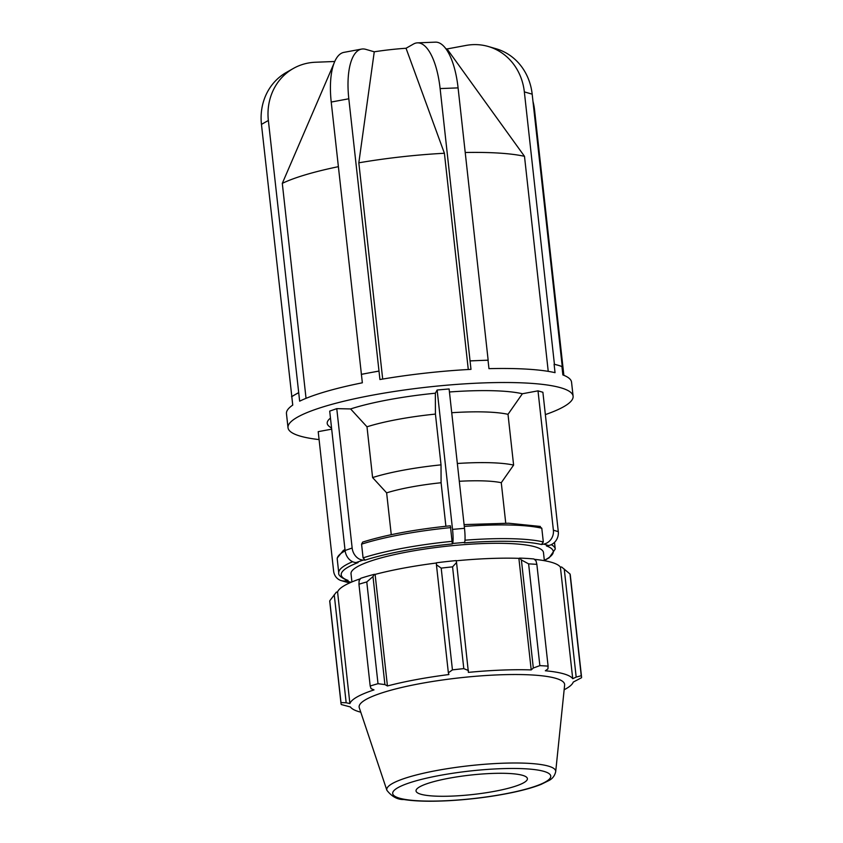 <?xml version="1.0" encoding="UTF-8"?>
<svg xmlns="http://www.w3.org/2000/svg" width="843" height="843" viewBox="0 0 843 843"><rect width="100%" height="100%" fill="white"/><g stroke="black" fill="none" stroke-linecap="round" stroke-linejoin="round"><path stroke-width="1.26" d="M545.136 560.11A12.097 9.505 -109.3 0 1 544.683 560.743M341.225 580.606L346.115 582.028A12.097 10.98 -73.8 0 0 350.793 582.25L345.893 580.827A12.097 10.98 106.2 0 1 341.225 580.606A12.097 10.98 106.2 0 1 333.607 571.027L318.211 431.658L331.689 429.15M345.893 580.827L348.085 580.427A106.661 18.62 -6.3 0 1 358.064 562.587L356.125 562.544L363.196 560.068A12.097 9.505 -109.3 0 1 352.153 548.013L345.082 550.49A12.097 9.505 70.7 0 0 356.125 562.544M352.616 561.712A108.905 19.01 173.7 0 0 338.76 572.934C338.127 575.021 340.909 577.497 347.105 580.342L348.085 580.427M345.082 550.49L329.697 411.121L336.768 408.644L352.153 548.013M363.196 560.068L365.135 560.11A106.661 18.62 -6.3 0 1 452.333 543.925L450.373 525.79C415.03 529.415 385.799 534.841 362.669 542.081L361.573 544.167L363.08 557.876L365.135 560.11M336.768 408.644L350.604 408.939L366.99 426.8L372.595 477.57L386.631 492.849L391.257 534.694M452.533 529.383A12.097 1.475 84.9 0 1 452.575 543.472L464.546 542.418A12.097 1.475 -95.1 0 0 464.493 528.319L452.533 529.383L437.138 390.014L449.108 388.95L464.493 528.319M464.546 542.418L464.293 542.86A106.661 18.62 -6.3 0 1 541.512 544.515L543.703 544.104L548.603 545.516L546.412 545.927A106.661 18.62 -6.3 0 1 544.325 560.321M351.489 582.113L350.793 582.25M445.894 526.243L441.089 482.744L441.026 464.862L435.431 414.092L435.357 393.207L437.138 390.014M544.367 560.69L543.472 552.555A96.808 16.902 173.7 0 0 535.168 546.854A96.808 16.902 173.7 0 0 426.337 548.814A96.808 16.902 173.7 0 0 351.025 573.798L351.931 581.933M541.512 544.515L543.313 541.944L541.796 528.234L539.52 526.422M505.747 523.176L501.279 482.712L513.608 465.094L508.002 414.324A86.049 15.026 173.7 0 0 451.732 412.722M508.002 414.324L522.375 393.755A103.974 18.156 173.7 0 0 449.445 391.984M435.431 414.092A86.049 15.026 173.7 0 0 366.99 426.8M435.357 393.207A103.974 18.156 173.7 0 0 350.604 408.939M330.467 418.107A103.974 18.156 173.7 0 0 329.202 426.389L331.584 428.244M513.608 465.094A86.049 15.026 173.7 0 0 457.338 463.492M441.026 464.862A86.049 15.026 173.7 0 0 372.595 477.57M501.279 482.712A70.696 12.339 173.7 0 0 459.298 481.279M441.089 482.744A70.696 12.339 173.7 0 0 386.631 492.849M548.603 545.516A12.097 10.98 -73.8 0 0 558.287 531.638L553.387 530.215A12.097 10.98 106.2 0 1 543.703 544.104M553.387 530.215L538.003 390.846L542.892 392.269L558.287 531.638M522.375 393.755L538.003 390.846M291.52 396.674L294.966 394.724A143.415 25.037 173.7 0 0 291.826 396.663L261.456 124.385A57.366 52.329 -119.6 0 1 286.399 72.403L293.29 68.494A57.366 52.329 60.4 0 0 268.359 120.475L298.717 392.754A143.415 25.037 173.7 0 0 294.966 394.724L298.422 392.764M361.289 374.334L370.077 372.701A143.415 25.037 173.7 0 0 361.415 374.376L331.225 102.045A57.366 21.981 -100.5 0 1 343.955 52.361L361.542 49.094A57.366 21.981 79.5 0 0 348.812 98.779L379.002 371.11A143.415 25.037 173.7 0 0 370.077 372.701L378.876 371.068M470.183 360.878L479.161 360.519A143.415 25.037 173.7 0 0 470.057 360.941L440.12 88.578A57.366 21.254 -92.2 0 0 417.433 42.856A57.366 21.254 -92.2 0 0 413.481 44.036L406.041 48.262A65.859 11.496 173.7 0 0 374.26 51.802L358.823 162.815L382.69 379.055M488.15 360.172L488.034 360.235A143.415 25.037 173.7 0 0 479.161 360.519L488.15 360.172L458.086 87.883A57.366 21.254 87.8 0 0 435.409 42.15L417.433 42.856M558.319 365.325L561.933 366.515A143.415 25.037 173.7 0 0 558.319 365.325A143.415 25.037 173.7 0 0 554.104 364.239L558.319 365.325M561.933 366.515L562.871 374.935A143.415 25.037 173.7 0 1 571.554 382.185L573.103 396.221A143.415 25.037 173.7 0 0 560.795 387.78A143.415 25.037 173.7 0 0 399.571 390.688A143.415 25.037 173.7 0 0 288.011 427.696A143.415 25.037 173.7 0 0 319.097 439.593M554.409 364.187L524.346 91.898A57.366 52.034 -73.8 0 0 488.213 46.47L496.042 48.736A57.366 52.034 106.2 0 1 532.175 94.163L562.239 366.463M488.034 360.235L488.961 368.654A143.415 25.037 173.7 0 1 555.042 372.669L554.104 364.239M563.862 375.325L534.567 110.043A57.366 52.329 60.4 0 0 532.966 101.381M379.002 371.11L379.93 379.529A143.415 25.037 173.7 0 1 470.995 369.36L470.057 360.941M374.26 51.802L365.809 49.358A57.366 21.981 79.5 0 0 361.542 49.094M298.717 392.754L299.655 401.173A143.415 25.037 173.7 0 1 362.353 382.796L361.415 374.376M333.923 63.52L282.3 183.363L306.041 398.339M334.745 61.486L315.398 62.245A57.366 52.329 60.4 0 0 293.29 68.494M288.011 427.696L286.462 413.66A143.415 25.037 173.7 0 1 292.753 405.083L291.826 396.663M468.286 369.508L444.409 153.257L406.041 48.262M488.213 46.47A57.366 52.034 -73.8 0 0 466.053 45.427L447.064 48.947A65.859 11.496 173.7 0 0 445.852 48.757M548.235 371.363L524.494 156.324L447.064 48.947M563.567 375.209L540.405 165.418A136.239 23.783 173.7 0 0 539.857 163.732M524.494 156.324A136.239 23.783 173.7 0 0 465.22 152.499M444.409 153.257A136.239 23.783 173.7 0 0 358.823 162.815M338.359 166.672A136.239 23.783 173.7 0 0 282.3 183.363M545.358 414.608A143.415 25.037 173.7 0 0 573.103 396.221M359.129 580.606L358.949 584.231A121.002 21.128 -6.3 0 1 366.779 581.944L372.985 576.549L374.313 574.325A113.742 19.863 173.7 0 0 360.751 578.298L359.129 580.606M374.313 574.325L375.114 574.399A112.53 19.652 -6.3 0 1 436.442 563.008M456.147 560.595A113.742 19.863 173.7 0 0 436.442 562.787L436.432 564.768L441.195 568.119A121.002 21.128 -6.3 0 1 452.565 566.854L456.548 562.523L456.147 560.595M456.189 560.795A112.53 19.652 -6.3 0 1 518.888 558.351L519.636 558.098L521.395 559.973L528.614 563.872A121.002 21.128 -6.3 0 1 536.865 564.378L536 560.858L533.935 558.972A113.742 19.863 173.7 0 0 519.636 558.098M534.325 559.33A112.53 19.652 -6.3 0 1 560.405 567.139L561.596 566.981L570.005 573.978A121.002 21.128 -6.3 0 1 570.3 575.095L581.544 676.855A121.002 21.128 173.7 0 0 581.238 675.738L570.005 573.978M329.761 600.796L340.994 702.556A121.002 21.128 173.7 0 0 340.994 703.42L329.761 601.649A121.002 21.128 -6.3 0 1 329.761 600.796L336.378 592.123L337.579 592.007A112.53 19.652 -6.3 0 1 360.425 578.751M375.114 574.399L387.432 685.96L384.914 684.59L372.985 576.549M366.779 581.944L378.012 683.705L384.914 684.59M337.579 592.007L349.898 703.578L346.167 702.767L334.239 594.726M340.994 702.556L346.167 702.767M564.157 689.743A112.53 19.652 173.7 0 0 573.229 682.092L581.533 677.719A121.002 21.128 173.7 0 0 581.544 676.855M560.405 567.139L572.724 678.699A112.53 19.652 173.7 0 0 563.767 673.852A112.53 19.652 173.7 0 0 545.347 670.775L547.929 668.899L548.098 666.139A121.002 21.128 173.7 0 0 539.857 665.643L528.614 563.872M536.865 564.378L548.098 666.139M521.395 559.973L533.324 668.014L531.206 669.911A112.53 19.652 173.7 0 0 468.392 672.377L456.548 562.523M452.565 566.854L463.798 668.625L468.476 670.564M564.252 569.046L576.18 677.087L581.238 675.738M576.18 677.087L572.724 678.699M555.695 771.682L564.631 685.085A103.373 18.051 173.7 0 0 555.758 678.32A103.373 18.051 173.7 0 0 437.665 680.691A103.373 18.051 173.7 0 0 359.287 707.762L386.895 790.312C391.869 796.667 397.58 799.744 404.018 799.543C415.336 801.314 430.383 801.682 449.15 800.671C471.174 799.396 492.164 796.698 512.122 792.578C524.051 790.07 533.714 787.33 541.132 784.369L548.962 780.502C552.492 778.711 554.736 775.771 555.695 771.682A84.974 14.837 173.7 0 0 548.403 766.118A84.974 14.837 173.7 0 0 451.321 768.068A84.974 14.837 173.7 0 0 386.895 790.312M533.324 668.014L539.857 665.643M463.798 668.625A121.002 21.128 173.7 0 0 452.438 669.89L441.195 568.119M436.432 564.768L448.36 672.809L452.438 669.89M448.36 672.809L448.897 674.548A112.53 19.652 173.7 0 0 387.432 685.96M378.012 683.705A121.002 21.128 173.7 0 0 370.182 686.002L358.949 584.231M349.898 703.578A112.53 19.652 173.7 0 1 374.007 689.901L371.057 688.647L370.182 686.002M340.994 703.42A121.002 21.128 173.7 0 0 341.299 704.537L350.403 706.961A112.53 19.652 173.7 0 0 360.772 712.198M518.888 558.351L531.206 669.911M522.597 775.339A56.017 9.779 173.7 0 0 458.592 776.624A56.017 9.779 173.7 0 0 416.115 791.292A56.017 9.779 173.7 0 0 472.786 794.506A56.017 9.779 173.7 0 0 527.402 779.006A56.017 9.779 173.7 0 0 522.597 775.339M543.313 541.944A108.905 19.01 173.7 0 0 464.967 540.194M452.322 541.311A108.905 19.01 173.7 0 0 363.08 557.876M544.346 560.511L549.204 557.771L555.252 549.035A108.905 19.01 173.7 0 0 551.248 544.662M464.282 526.432A108.905 19.01 -6.3 0 1 541.796 528.234M361.573 544.167A108.905 19.01 -6.3 0 1 450.805 527.602M338.76 572.934L337.253 559.225A108.905 19.01 -6.3 0 1 345.124 550.848M261.456 124.385L268.359 120.475M331.225 102.045L348.812 98.779M440.12 88.578L458.086 87.883M524.346 91.898L532.175 94.163M543.914 771.377A79.495 13.878 -6.3 0 1 463.46 799.554A79.495 13.878 -6.3 0 1 407.78 783.421A79.495 13.878 -6.3 0 1 543.914 771.377M554.515 542.365L555.252 549.035M464.082 524.599L508.624 523.229L540.289 526.432M337.253 559.225L337.242 558.024L343.291 550.49L344.966 549.446M291.794 396.663L292.732 405.104"/></g></svg>

